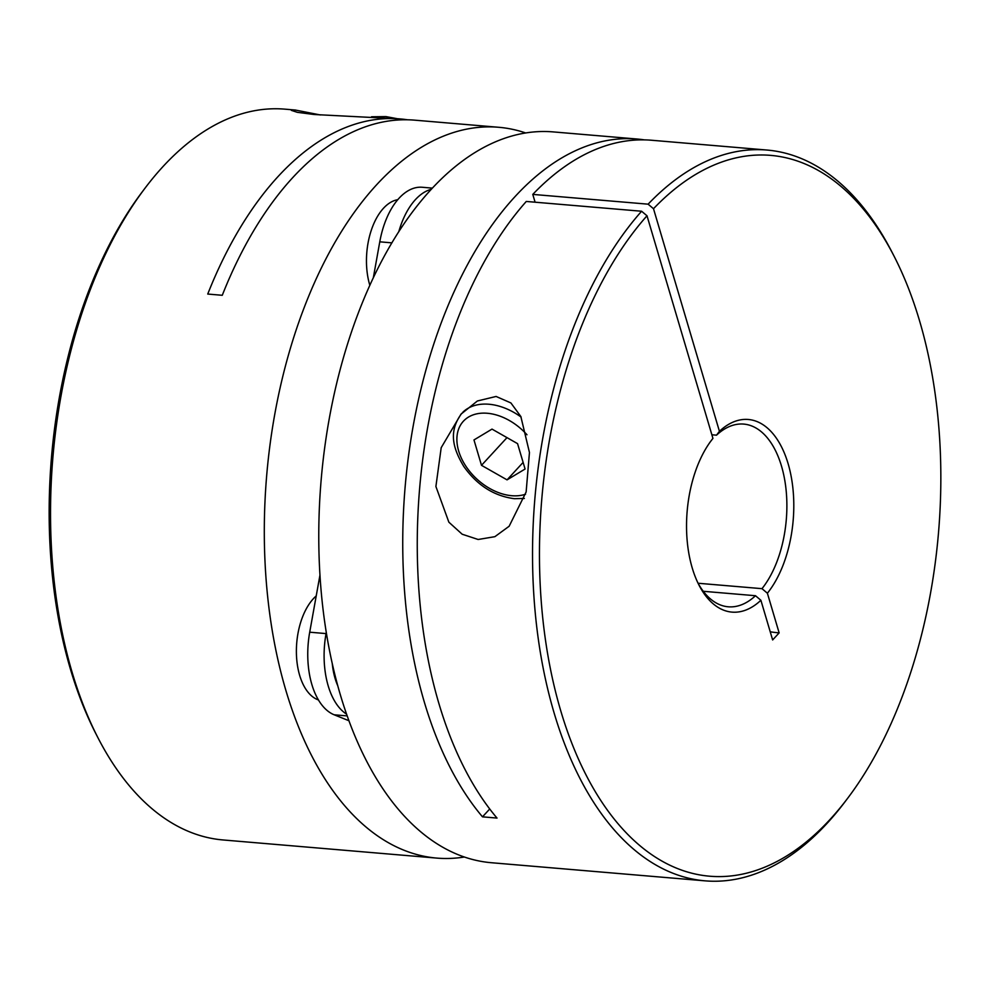 <?xml version="1.0" encoding="UTF-8"?>
<svg xmlns="http://www.w3.org/2000/svg" width="990" height="990" viewBox="0 0 990 990"><rect width="100%" height="100%" fill="white"/><g stroke="black" fill="none" stroke-linecap="round" stroke-linejoin="round"><path stroke-width="1.49" d="M320.376 114.964L295.292 110.026L291.357 110.36L297.285 112.316L314.139 114.506L400.307 118.936A366.708 201.812 -85.2 0 1 407.546 119.79M295.292 110.026L284.984 109.16A366.708 201.812 94.8 0 0 144.763 188.521A366.708 201.812 94.8 0 0 72.097 672.235A366.708 201.812 94.8 0 0 98.134 738.107A366.708 201.812 94.8 0 0 222.998 839.953L436.763 858.095A366.708 201.812 -85.2 0 1 285.863 690.364A366.708 201.812 -85.2 0 1 303.299 309.895A366.708 201.812 -85.2 0 1 498.762 127.289A366.708 201.812 -85.2 0 1 525.715 132.969M498.762 127.289L414.835 120.174A366.708 201.812 94.8 0 0 222.267 295.292L207.739 294.055A366.708 201.812 -85.2 0 1 400.307 118.936M464.285 857.031A366.708 201.812 -85.2 0 1 436.763 858.095M98.134 738.107L96.104 734.159A361.721 199.064 -85.2 0 1 142.09 192.06L144.763 188.521M492.005 429.103L517.56 443.644L525.084 469.025L507.053 479.865L481.499 465.325L473.975 439.944L492.005 429.103M506.991 437.63L481.499 465.325M523.116 462.404L507.053 479.865M369.852 285.368A55.663 30.628 -85.2 0 1 369.74 284.984A55.663 30.628 -85.2 0 1 397.794 199.695M318.409 699.93A55.663 30.628 -85.2 0 1 299.661 675.366A55.663 30.628 -85.2 0 1 316.218 595.918M496.101 396.458L510.902 402.942L520.839 416.518L529.452 452.492L526.136 491.981L509.145 526.247L494.876 536.679L478.145 539.488L462.169 534.216L448.866 522.188L435.897 486.498L441.193 447.69L461.006 414.142L477.39 400.987L496.101 396.458M711.86 434.771L716.525 435.167A91.674 50.453 -85.2 0 1 743.762 424.091A91.674 50.453 -85.2 0 1 785.949 488.602A91.674 50.453 -85.2 0 1 761.991 588.666L698.061 583.246A91.674 50.453 -85.2 0 0 728.256 606.796A91.674 50.453 -85.2 0 0 755.494 595.72L760.889 600.274A96.674 53.2 94.8 0 1 699.076 585.276A96.674 53.2 94.8 0 1 711.365 440.401A96.674 53.2 94.8 0 1 712.936 438.384L710.028 442.221M644.403 139.887A366.708 201.812 94.8 0 0 637.164 139.033A366.708 201.812 94.8 0 0 514.998 196.651A366.708 201.812 94.8 0 0 482.489 816.837L497.017 818.074A366.708 201.812 -85.2 0 1 526.284 201.453L641.607 211.241A366.708 201.812 94.8 0 0 535.293 613.392A366.708 201.812 94.8 0 0 705.016 880.84A366.708 201.812 94.8 0 0 827.182 823.235A366.708 201.812 94.8 0 0 845.237 801.479L847.91 797.94A361.721 199.064 -85.2 0 1 566.466 728.665A361.721 199.064 -85.2 0 1 647.002 215.783L712.936 438.384M648.104 204.175L653.499 208.717A361.721 199.064 -85.2 0 1 893.896 255.841L891.866 251.893A366.708 201.812 94.8 0 0 767.002 150.047A366.708 201.812 94.8 0 0 648.104 204.175L532.781 194.399A366.708 201.812 -85.2 0 1 651.692 140.258L767.002 150.047M705.016 880.84L491.238 862.711A366.708 201.812 -85.2 0 1 321.243 592.107A366.708 201.812 -85.2 0 1 431.071 189.523A366.708 201.812 -85.2 0 1 553.237 131.905L637.164 139.033M337.602 685.352A55.663 30.628 -85.2 0 1 335.078 678.373A55.663 30.628 -85.2 0 1 332.293 663.906M761.991 588.666L767.386 593.22L779.142 632.882A143.6 97.75 42.6 0 1 770.232 631.806M760.889 600.274L772.646 639.948L779.142 632.882M893.896 255.841A361.721 199.064 -85.2 0 1 847.91 797.94M653.499 208.717L719.433 431.318L716.525 435.167M767.386 593.22A96.674 53.2 94.8 0 0 788.114 463.691A96.674 53.2 94.8 0 0 719.433 431.318M755.494 595.72L703.284 591.29M641.607 211.241L647.002 215.783M535.095 202.208L532.781 194.399M489.716 808.991L482.489 816.837M348.851 720.708L334.175 714.792A69.572 38.288 -85.2 0 1 309.709 632.202L319.956 575.103M373.304 277.905L379.776 241.82A69.572 38.288 -85.2 0 1 422.297 187.271L432.37 188.125M398.772 231.759A69.572 38.288 -85.2 0 1 431.269 189.313M346.488 714.087A69.572 38.288 -85.2 0 1 326.057 633.588L326.255 632.449M521.111 417.075A55.663 37.892 -137.4 0 0 488.936 404.242A55.663 37.892 -137.4 0 0 462.899 412.162M525.554 494.22A49.116 33.437 42.6 0 1 511.743 495.705A49.116 33.437 42.6 0 1 458.667 451.019A49.116 33.437 42.6 0 1 487.315 413.263A49.116 33.437 42.6 0 1 526.989 434.771M334.175 714.792L347.119 715.894M309.709 632.202L326.057 633.588M379.776 241.82L391.904 242.859M371.547 116.77L385.952 116.597L397.052 118.664M461.823 413.263C447.604 432.135 453.606 449.398 463.766 466.426C477.143 485.286 494.035 496.052 514.429 498.7L524.316 498.453"/></g></svg>
